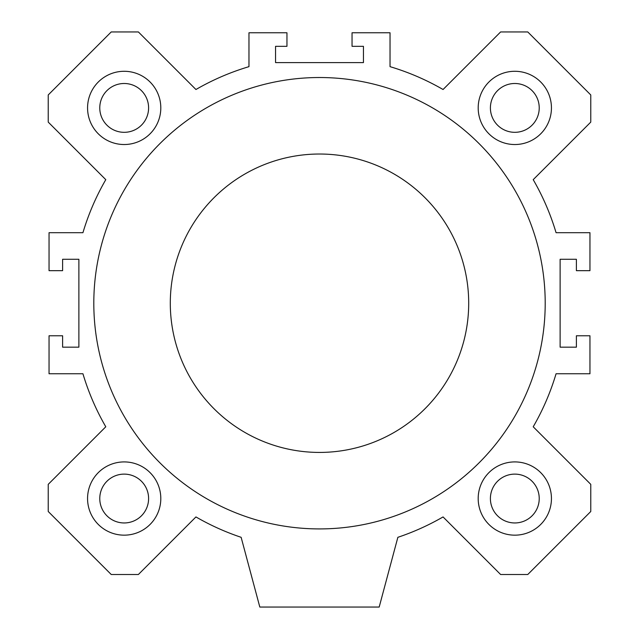 <?xml version="1.0" encoding="UTF-8"?>
<svg xmlns="http://www.w3.org/2000/svg" width="639" height="639" viewBox="0 0 639 639"><rect width="100%" height="100%" fill="white"/><g stroke="black" fill="none" stroke-linecap="round" stroke-linejoin="round"><path stroke-width="0.96" d="M468.699 303.221A149.199 149.199 0 0 0 244.897 174.016A149.199 149.199 0 0 0 244.897 432.435A149.199 149.199 0 0 0 468.699 303.221M545.203 303.221A225.703 225.703 0 0 1 206.653 498.684A225.703 225.703 0 0 1 206.653 107.759A225.703 225.703 0 0 1 545.203 303.221M363.447 62.606L363.447 46.328L352.049 46.328L352.049 32.765L390.03 32.765L390.03 66.656A246.862 246.862 0 0 1 443.059 89.508L500.617 31.95L527.774 31.95L590.771 94.947L590.771 122.105L533.214 179.663A246.862 246.862 0 0 1 556.066 232.692L589.957 232.692L589.957 270.672L576.394 270.672L576.394 259.274L560.123 259.274L560.123 347.169L576.394 347.169L576.394 335.779L589.957 335.779L589.957 373.751L556.066 373.751A246.862 246.862 0 0 1 533.214 426.78L590.771 484.346L590.771 511.496L527.774 574.501L500.617 574.501L443.059 516.935A246.862 246.862 0 0 1 397.865 537.311L379.183 607.05L259.817 607.05L241.135 537.311A246.862 246.862 0 0 1 195.941 516.935L138.383 574.501L111.226 574.501L48.229 511.496L48.229 484.346L105.786 426.78A246.862 246.862 0 0 1 82.934 373.751L49.043 373.751L49.043 335.779L62.606 335.779L62.606 347.169L78.877 347.169L78.877 259.274L62.606 259.274L62.606 270.672L49.043 270.672L49.043 232.692L82.934 232.692A246.862 246.862 0 0 1 105.786 179.663L48.229 122.105L48.229 94.947L111.226 31.95L138.383 31.95L195.941 89.508A246.862 246.862 0 0 1 248.97 66.656L248.97 32.765L286.951 32.765L286.951 46.328L275.553 46.328L275.553 62.606L363.447 62.606M160.804 498.54A36.623 36.623 0 0 1 105.874 530.258A36.623 36.623 0 0 1 105.874 466.821A36.623 36.623 0 0 1 160.804 498.54M551.441 107.903A36.623 36.623 0 0 1 496.503 139.621A36.623 36.623 0 0 1 496.503 76.193A36.623 36.623 0 0 1 551.441 107.903M160.804 107.903A36.623 36.623 0 0 1 105.874 139.621A36.623 36.623 0 0 1 105.874 76.193A36.623 36.623 0 0 1 160.804 107.903M551.441 498.54A36.623 36.623 0 0 1 496.503 530.258A36.623 36.623 0 0 1 496.503 466.821A36.623 36.623 0 0 1 551.441 498.54M539.228 498.54A24.418 24.418 0 0 0 514.818 474.122A24.418 24.418 0 0 0 490.401 498.54A24.418 24.418 0 0 0 514.818 522.958A24.418 24.418 0 0 0 539.228 498.54M148.599 107.903A24.418 24.418 0 0 0 124.182 83.493A24.418 24.418 0 0 0 99.772 107.903A24.418 24.418 0 0 0 124.182 132.321A24.418 24.418 0 0 0 148.599 107.903M539.228 107.903A24.418 24.418 0 0 0 514.818 83.493A24.418 24.418 0 0 0 490.401 107.903A24.418 24.418 0 0 0 514.818 132.321A24.418 24.418 0 0 0 539.228 107.903M148.599 498.54A24.418 24.418 0 0 0 124.182 474.122A24.418 24.418 0 0 0 99.772 498.54A24.418 24.418 0 0 0 124.182 522.958A24.418 24.418 0 0 0 148.599 498.54"/></g></svg>
